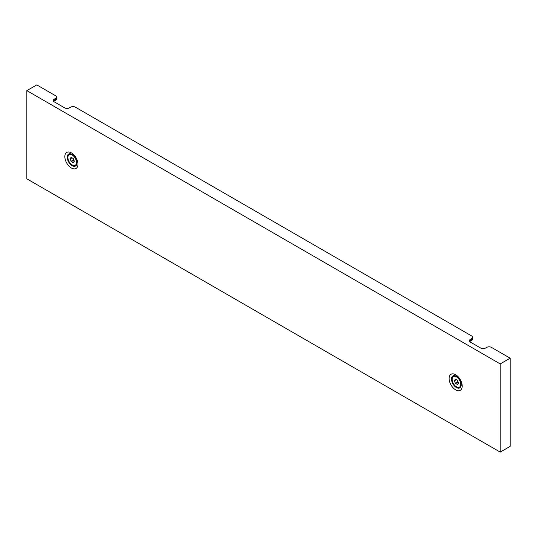 <?xml version="1.0" encoding="UTF-8"?>
<svg xmlns="http://www.w3.org/2000/svg" width="537" height="537" viewBox="0 0 537 537"><rect width="100%" height="100%" fill="white"/><g stroke="black" fill="none" stroke-linecap="round" stroke-linejoin="round"><path stroke-width="0.81" d="M72.2 157.918A4.672 2.698 60 0 1 71.287 157.247L70.991 157.274A4.672 2.698 60 0 1 70.119 158.549A4.672 2.698 60 0 1 70.079 158.569L70.079 158.965A4.672 2.698 60 0 1 70.991 161.308L71.287 161.677A4.672 2.698 60 0 1 73.106 162.724L73.401 162.698A4.672 2.698 60 0 1 74.274 161.429A4.672 2.698 60 0 1 74.314 161.409L74.314 161.013A4.672 2.698 60 0 1 73.401 158.67L73.106 158.301A4.672 2.698 60 0 1 72.2 157.918M72.797 158.207A4.672 2.698 60 0 1 73.374 159.932L73.676 160.301A4.672 2.698 60 0 1 73.985 160.395M69.26 154.669A6.075 3.511 60 0 1 69.36 154.609A6.075 3.511 60 0 1 72.394 154.911L73.636 155.629L72.394 154.911A6.075 3.511 60 0 1 76.69 162.355A6.075 3.511 60 0 1 75.435 165.134A6.075 3.511 60 0 1 75.334 165.188M72.2 155.025A6.075 3.511 60 0 1 76.167 160.382A6.075 3.511 60 0 1 75.234 165.248A6.075 3.511 60 0 1 72.2 164.946A6.075 3.511 60 0 1 68.226 159.596A6.075 3.511 60 0 1 69.159 154.73A6.075 3.511 60 0 1 72.2 155.025M456.45 383.901A4.672 2.698 60 0 1 457.356 384.573L457.658 384.546A4.672 2.698 60 0 1 458.524 383.277A4.672 2.698 60 0 1 458.564 383.257L458.564 382.861A4.672 2.698 60 0 1 457.658 380.518L457.356 380.142A4.672 2.698 60 0 1 455.544 379.095L455.242 379.122A4.672 2.698 60 0 1 454.376 380.391A4.672 2.698 60 0 1 454.336 380.418L454.336 380.814A4.672 2.698 60 0 1 455.242 383.156L455.544 383.525A4.672 2.698 60 0 1 456.45 383.901M453.517 376.518A6.075 3.511 60 0 1 453.611 376.457A6.075 3.511 60 0 1 456.651 376.759L456.651 376.759A6.075 3.511 60 0 1 460.947 384.203A6.075 3.511 60 0 1 459.685 386.982A6.075 3.511 60 0 1 459.585 387.036M457.893 377.477L456.651 376.759L457.893 377.477M456.45 386.794A6.075 3.511 60 0 1 452.483 381.445A6.075 3.511 60 0 1 453.409 376.571A6.075 3.511 60 0 1 456.45 376.873A6.075 3.511 60 0 1 460.417 382.23A6.075 3.511 60 0 1 459.491 387.096A6.075 3.511 60 0 1 456.45 386.794M457.054 380.048A4.672 2.698 60 0 1 457.631 381.773L457.927 382.149A4.672 2.698 60 0 1 458.236 382.243M460.947 384.096A4.497 2.598 -120 0 0 461.129 383.599M457.262 376.9A4.497 2.598 -120 0 0 456.739 376.813M76.69 162.248A4.497 2.598 -120 0 0 76.872 161.751M73.005 155.059A4.497 2.598 -120 0 0 72.488 154.965M500.209 452.107L26.85 178.821L26.85 90.632L500.209 363.918L500.209 452.107L510.15 446.368L510.15 358.179L491.456 347.385A3.376 1.947 -0 0 0 486.683 347.385L485.488 348.077A3.376 1.947 180 0 1 480.716 348.077L470.372 342.103A3.376 1.947 180 0 1 469.385 340.727A3.376 1.947 180 0 1 470.372 339.35L471.567 338.659A3.376 1.947 -0 0 0 472.553 337.283A3.376 1.947 -0 0 0 471.567 335.9L75.381 107.165A3.376 1.947 -0 0 0 70.609 107.165L69.414 107.856A3.376 1.947 180 0 1 64.641 107.856L54.297 101.882A3.376 1.947 180 0 1 53.311 100.506A3.376 1.947 180 0 1 54.297 99.13L55.492 98.439A3.376 1.947 -0 0 0 56.479 97.063A3.376 1.947 -0 0 0 55.492 95.687L36.791 84.893L26.85 90.632M500.209 363.918L510.15 358.179M472.553 337.283L472.553 339.115A3.376 1.947 180 0 1 471.567 340.498L471.567 338.659M470.372 339.35L470.372 341.183L471.567 340.498M470.372 341.183A3.376 1.947 -0 0 0 469.781 341.646M56.479 97.063L56.479 98.902A3.376 1.947 180 0 1 55.492 100.278L55.492 98.439M54.297 99.13L54.297 100.969L55.492 100.278M54.297 100.969A3.376 1.947 -0 0 0 53.707 101.426M73.676 160.301L71.287 161.677M73.448 162.53L73.106 162.724M73.374 159.932L70.991 161.308M72.045 157.831L70.079 158.965M457.705 384.371L457.356 384.573M457.631 381.773L455.242 383.156M457.927 382.149L455.544 383.525M456.302 379.679L454.336 380.814M461.223 384.7A6.887 3.974 60 0 1 456.356 387.513A6.887 3.974 60 0 1 451.483 379.082A6.887 3.974 60 0 1 456.356 376.269L456.356 376.269C459.236 378.35 460.86 381.163 461.223 384.7M455.651 389.869A9.277 5.357 -120 0 0 462.209 386.083A9.277 5.357 -120 0 0 455.651 374.725A9.277 5.357 -120 0 0 449.1 378.511A9.277 5.357 -120 0 0 455.651 389.869M76.972 162.859A6.887 3.974 60 0 1 72.099 165.665A6.887 3.974 60 0 1 67.232 157.234A6.887 3.974 60 0 1 72.099 154.421L72.099 154.421C74.985 156.502 76.61 159.314 76.972 162.859M71.401 168.021A9.277 5.357 -120 0 0 77.959 164.235A9.277 5.357 -120 0 0 71.401 152.877A9.277 5.357 -120 0 0 64.843 156.663A9.277 5.357 -120 0 0 71.401 168.021M76.69 160.919L76.69 162.355M460.947 382.767L460.947 384.203"/></g></svg>
